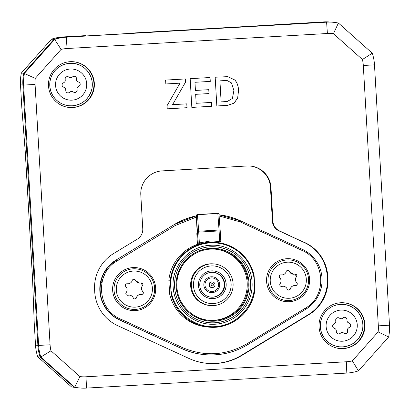 <?xml version="1.0" encoding="UTF-8"?>
<svg xmlns="http://www.w3.org/2000/svg" width="410" height="410" viewBox="0 0 410 410"><rect width="100%" height="100%" fill="white"/><g stroke="black" fill="none" stroke-linecap="round" stroke-linejoin="round"><path stroke-width="0.61" d="M25.225 151.182L21.822 107.686M32.59 278.943L25.215 151.085M34.199 322.286L32.641 280.963A5.668 4.838 177.8 0 1 32.636 280.85L25.43 154.155L21.812 107.538M34.204 322.439L32.636 280.85A5.668 4.838 177.8 0 1 32.636 280.722M32.641 280.963L32.595 279.041M130.267 33.184L255.174 25.984A34.015 0.415 -93.3 0 0 255.169 25.984L323.49 21.909A45.351 45.351 -85.2 0 1 329.922 21.996L332.249 22.191M128.263 33.287A5.668 4.797 -93.1 0 1 128.284 33.287L260.048 25.686A5.668 4.869 86.5 0 1 260.063 25.686M194.822 29.556L201.735 29.166L194.822 29.556M209.787 28.7L160.904 31.498L209.792 28.731M21.802 107.384L20.5 84.814A45.351 45.351 -85.2 0 1 21.366 73.006L51.537 39.145A45.351 45.351 -85.2 0 1 63.166 36.926L85.772 35.619M333.453 33.697L362.425 59.506A34.015 34.015 -85.2 0 1 363.311 65.503L378.322 325.853A34.015 34.015 -85.2 0 1 378.128 331.905L352.318 360.882A34.015 34.015 -85.2 0 1 346.322 361.769L85.998 376.785A34.015 34.015 -85.2 0 1 79.94 376.59L50.968 350.781A34.015 34.015 -85.2 0 1 50.081 344.784L35.07 84.434A34.015 34.015 -85.2 0 1 35.26 78.377L61.075 49.405A34.015 34.015 -85.2 0 1 67.066 48.518L327.395 33.502A34.015 34.015 -85.2 0 1 333.453 33.697L338.409 23.037A45.351 45.351 94.8 0 0 326.601 22.171L66.276 37.187L325.863 22.109A45.351 45.351 -85.2 0 1 332.295 22.196A45.351 45.351 94.8 0 0 325.863 22.109L65.538 37.125A45.351 45.351 94.8 0 0 53.91 39.345A45.351 45.351 -85.2 0 1 65.538 37.125L63.166 36.926M300.925 23.211L260.048 25.686M79.386 387.947A45.351 45.351 -85.2 0 1 79.34 387.942L71.591 386.963L37.73 356.792A45.351 45.351 -85.2 0 1 35.511 345.164L34.209 322.593M37.73 356.792L40.103 356.992A45.351 45.351 -85.2 0 1 37.884 345.363L22.873 85.013A45.351 45.351 -85.2 0 1 23.739 73.206L21.366 73.006M51.537 39.145L53.91 39.345L23.739 73.206A45.351 45.351 94.8 0 0 22.873 85.013L37.884 345.363A45.351 45.351 94.8 0 0 40.103 356.992L73.964 387.163L71.591 386.963M79.34 387.942A45.351 45.351 -85.2 0 1 73.964 387.163A45.351 45.351 94.8 0 0 79.34 387.942L80.078 388.003A45.351 45.351 94.8 0 0 86.51 388.091L346.834 373.074A45.351 45.351 94.8 0 0 358.463 370.855L352.318 360.882M67.066 48.518L66.276 37.187A45.351 45.351 94.8 0 0 54.648 39.406L53.91 39.345L23.739 73.206L35.26 78.377M61.075 49.405L54.648 39.406L24.477 73.272A45.351 45.351 94.8 0 0 23.611 85.075L38.622 345.425A45.351 45.351 94.8 0 0 40.841 357.054L40.103 356.992L73.964 387.163L74.702 387.224L79.94 376.59M172.651 104.663L186.847 103.848L187.068 107.697L167.229 108.84L167.049 105.688L180.01 83.153L165.835 83.973L165.609 80.083L185.371 78.945L185.551 82.097L172.579 104.658L185.551 82.097M185.299 78.951L185.479 82.092M180.01 83.153L165.835 83.963M187.068 107.697L167.229 108.829M186.775 103.848L186.996 107.686M196.175 103.31L211.488 102.423L211.709 106.272L191.834 107.42L190.173 78.669L210.053 77.521L210.274 81.411L194.965 82.292L195.432 90.446L208.833 89.677L209.054 93.562L195.657 94.336L196.175 103.31L195.657 94.336M209.054 93.562L195.59 94.331M208.762 89.677L208.987 93.557M195.432 90.446L194.965 82.292M210.274 81.411L194.893 82.287M209.981 77.526L210.207 81.405M211.709 106.272L191.829 107.41M211.416 102.428L211.642 106.267M226.007 80.504L219.857 80.847L221.139 101.87L227.217 101.516L232.403 98.456L233.89 90.569L231.506 82.928L227.099 80.514L219.857 80.847M227.099 80.514L225.936 80.498M219.924 80.852L221.139 101.87M227.801 76.644L234.833 80.022C237.026 82.482 238.251 85.905 238.502 90.292L237.667 97.964L234.023 103.176L227.57 105.349L216.834 105.97M237.733 97.969L234.095 103.182L227.637 105.355L216.834 105.98L215.173 77.229L227.837 76.644L234.899 80.027C237.098 82.492 238.318 85.915 238.574 90.302L237.667 97.964M364.89 324.351A22.96 22.96 -85.2 0 1 340.039 348.556A22.96 22.96 -85.2 0 1 319.093 323.741A22.96 22.96 -85.2 0 1 343.903 302.795A22.96 22.96 -85.2 0 1 364.89 324.351M94.341 83.286A22.96 22.96 -85.2 0 1 69.485 107.492A22.96 22.96 -85.2 0 1 48.544 82.676A22.96 22.96 -85.2 0 1 73.354 61.731A22.96 22.96 -85.2 0 1 94.341 83.286M278.984 230.876L279.507 230.917A11.336 11.336 -85.2 0 1 272.922 221.272L272.399 221.226A11.336 11.336 -85.2 0 0 278.984 230.876L304.21 242.479A39.683 39.683 94.8 0 1 327.247 276.248L327.37 278.441A39.683 39.683 94.8 0 1 308.371 314.639L241.49 355.306A56.693 56.688 94.8 0 1 207.532 363.378M279.507 230.917L304.21 242.479M327.247 276.248L327.769 276.294A39.683 39.683 94.8 0 0 304.732 242.525M327.769 276.294L327.892 278.487L327.37 278.441M308.371 314.639L308.894 314.68A39.683 39.683 94.8 0 0 327.892 278.487M308.894 314.68L242.013 355.347L241.49 355.306M249.977 166.014A22.678 22.673 94.8 0 1 270.441 187.278L270.964 187.324A22.678 22.673 94.8 0 0 247.025 165.988L162.135 170.888A22.678 22.673 94.8 0 0 140.804 194.832L142.762 228.78A11.336 11.336 -85.2 0 1 137.329 239.122L113.606 253.549A39.683 39.683 94.8 0 0 94.602 289.742L94.73 291.935A39.683 39.683 94.8 0 0 117.762 325.704L188.877 358.412A56.693 56.688 94.8 0 0 242.013 355.347M270.964 187.324L272.922 221.272M358.463 370.855L388.634 336.994L378.128 331.905M388.634 336.994A45.351 45.351 94.8 0 0 389.5 325.186L374.489 64.836A45.351 45.351 94.8 0 0 372.27 53.208L362.425 59.506M372.27 53.208L338.409 23.037M80.078 388.003A45.351 45.351 94.8 0 1 74.702 387.224L40.841 357.054L50.968 350.781M270.441 187.278L272.399 221.226M343.693 302.78A22.96 22.96 -85.2 0 1 364.475 324.32A22.96 22.96 -85.2 0 1 339.829 348.536M73.144 61.715A22.96 22.96 -85.2 0 1 93.921 83.256A22.96 22.96 -85.2 0 1 69.28 107.471M199.157 244.191L197.441 244.391A42.517 42.517 -85.2 0 0 168.843 280.158L170.334 280.281A42.517 42.517 -85.2 0 1 216.188 242.407L215.573 242.356A42.517 42.517 94.8 0 0 199.157 244.191L199.352 242.935L209.515 241.141A43.655 43.65 -85.2 0 1 219.724 241.762L220.088 242.981M173.153 287.051C171.406 266.136 188.989 246.205 209.956 245.334C230.856 243.381 250.956 260.77 252.027 281.737L252.078 282.5A39.534 39.529 -85.2 0 1 214.891 324.243A39.534 39.529 -85.2 0 1 173.204 287.815L173.153 287.051M198.727 232.106L197.584 232.173A1.133 0.907 -4.2 0 1 198.671 231.204L199.352 242.935L198.204 243.002L196.364 215.737A1.133 1.133 -85.2 0 1 197.43 214.538L197.456 214.768A1.133 0.907 175.8 0 0 196.364 215.737L197.297 214.527L217.807 213.364A1.133 1.133 -85.2 0 1 217.966 213.364L217.966 213.364A1.133 1.133 -85.2 0 1 219.001 214.394A1.133 0.907 175.8 0 0 217.828 213.589L219.042 230.025A1.133 0.907 -4.2 0 1 220.221 230.866L219.099 230.933L219.042 230.025L198.671 231.204L197.456 214.768L217.966 213.364A1.133 1.133 0 0 1 219.001 214.409L220.216 230.845A1.133 1.133 0 0 0 220.216 230.845L220.841 241.695L219.724 241.762L219.099 230.933L198.727 232.106M220.216 230.83L219.001 214.43A1.133 0.907 175.8 0 0 219.001 214.409M209.023 320.312A35.716 35.711 94.8 0 0 247.225 285.416A35.716 35.711 94.8 0 0 215.035 249.142M211.032 263.886A20.889 20.889 -85.2 0 1 233.121 285.022A20.889 20.889 -85.2 0 1 210.473 305.558A20.889 20.889 -85.2 0 1 191.347 284.463A20.889 20.889 -85.2 0 1 211.032 263.886M210.473 305.558L209.761 305.501A20.889 20.889 -85.2 0 1 190.706 282.926A20.889 20.889 -85.2 0 1 213.277 263.866L213.994 263.927M211.217 265.931A18.85 18.85 -85.2 0 1 229.139 293.217A18.85 18.85 -85.2 0 1 196.549 295.097A18.85 18.85 -85.2 0 1 211.217 265.931M213.103 298.613A13.889 13.889 -85.2 0 1 198.466 283.582A13.889 13.889 -85.2 0 1 213.472 270.907A13.889 13.889 -85.2 0 1 226.192 284.935A13.889 13.889 -85.2 0 1 213.103 298.613M211.099 298.588A13.889 13.889 94.8 0 0 226.12 284.945A13.889 13.889 94.8 0 0 213.436 270.907M210.96 297.147A12.474 12.469 94.8 0 0 224.208 285.755A12.474 12.469 94.8 0 0 213.056 272.296M211.514 272.291A12.474 12.469 -85.2 0 1 224.659 285.79A12.474 12.469 -85.2 0 1 211.181 297.168A12.474 12.469 -85.2 0 1 199.762 284.576A12.474 12.469 -85.2 0 1 211.514 272.291M211.381 277.913A6.801 6.801 94.8 0 0 204.969 284.612A6.801 6.801 94.8 0 0 212.16 291.495A6.801 6.801 94.8 0 0 218.571 284.796A6.801 6.801 94.8 0 0 211.381 277.913M212.242 292.627A7.939 7.939 -85.2 0 1 204.692 281.137A7.939 7.939 -85.2 0 1 218.417 280.348A7.939 7.939 -85.2 0 1 212.242 292.627M211.196 291.484A6.801 6.801 94.8 0 0 218.545 285.278A6.801 6.801 94.8 0 0 212.344 277.924M212.026 281.911A2.834 2.834 -85.2 0 1 215.024 284.776A2.834 2.834 -85.2 0 1 211.955 287.564A2.834 2.834 -85.2 0 1 209.356 284.699A2.834 2.834 -85.2 0 1 212.026 281.911M211.955 287.564L211.529 287.528A2.834 2.834 -85.2 0 1 208.946 284.463A2.834 2.834 -85.2 0 1 212.006 281.88L212.431 281.916M212.17 283.612A1.133 1.133 -85.2 0 1 213.246 285.252A1.133 1.133 -85.2 0 1 211.283 285.365A1.133 1.133 -85.2 0 1 212.17 283.612M171.129 294.098L169.637 293.975A42.517 42.517 94.8 0 0 207.542 327.016L209.028 327.144A42.517 42.517 -85.2 0 1 171.129 294.098L170.334 280.281M168.843 280.158L169.637 293.975M254.887 289.265C253.078 311.585 231.286 329.584 209.028 327.144A42.517 42.517 -85.2 0 0 254.887 289.265L254.497 282.362C255.942 304.671 237.595 325.391 215.27 326.642C192.966 328.22 172.149 309.986 170.765 287.671M254.497 282.362L254.087 275.448C248.634 256.204 236.001 245.19 216.188 242.407L216.188 242.407A42.517 42.517 -85.2 0 1 254.087 275.448M196.323 217.085L175.116 225.597L117.034 261.016C94.833 273.127 96.924 309.463 120.376 318.944L182.142 347.449C204.421 356.951 226.079 355.701 247.122 343.698L305.204 308.284C327.405 296.169 325.314 259.837 301.862 250.356L240.096 221.851L219.114 215.947M197.23 232.87A1.133 1.133 94.8 0 0 196.831 233.797L197.441 244.391M198.296 244.462L198.204 243.002M220.928 243.079L220.221 230.866M217.669 213.354L197.297 214.527M132.912 267.581A21.54 21.54 -85.2 0 1 153.396 298.767A21.54 21.54 -85.2 0 1 116.148 300.914A21.54 21.54 -85.2 0 1 132.912 267.581M135.454 280.307A1.701 1.701 94.8 0 0 132.245 280.491A4.536 4.536 -85.2 0 1 127.284 283.751A1.701 1.701 94.8 0 0 125.839 286.621A4.536 4.536 -85.2 0 1 126.177 292.55A1.701 1.701 94.8 0 0 127.946 295.236A4.536 4.536 -85.2 0 1 133.25 297.901A1.701 1.701 94.8 0 0 136.458 297.716A4.536 4.536 -85.2 0 1 141.419 294.457A1.701 1.701 94.8 0 0 142.864 291.587A4.536 4.536 -85.2 0 1 142.521 285.662A1.701 1.701 94.8 0 0 140.758 282.972A4.536 4.536 -85.2 0 1 135.454 280.307L133.686 279.251M127.331 295.277L129.437 295.113M136.458 297.716L134.623 298.946M136.351 297.711C137.196 295.415 138.852 294.329 141.312 294.452C143.126 294.154 143.602 293.201 142.757 291.577C141.184 289.685 141.071 287.707 142.413 285.652L141.265 282.926M139.262 283.095L135.346 280.296M127.5 283.776L127.146 283.74M286.846 258.7A21.54 21.54 -85.2 0 1 307.331 289.89A21.54 21.54 -85.2 0 1 270.082 292.038A21.54 21.54 -85.2 0 1 286.846 258.7M289.383 271.425A1.701 1.701 94.8 0 0 286.175 271.615A4.536 4.536 -85.2 0 1 281.214 274.874A1.701 1.701 94.8 0 0 279.769 277.744A4.536 4.536 -85.2 0 1 280.112 283.669A1.701 1.701 94.8 0 0 281.875 286.354A4.536 4.536 -85.2 0 1 287.179 289.024A1.701 1.701 94.8 0 0 290.388 288.84A4.536 4.536 -85.2 0 1 295.354 285.58A1.701 1.701 94.8 0 0 296.794 282.71A4.536 4.536 -85.2 0 1 296.456 276.781A1.701 1.701 94.8 0 0 294.688 274.095A4.536 4.536 -85.2 0 1 289.383 271.425L287.62 270.369M281.265 286.395L283.371 286.236M290.388 288.84L288.553 290.065M290.285 288.83C291.131 286.534 292.786 285.447 295.246 285.57C297.055 285.278 297.537 284.32 296.691 282.7C295.118 280.804 295.005 278.831 296.348 276.77L295.2 274.044M293.196 274.218L289.281 271.42M281.434 274.895L281.081 274.859M74.651 92.516A2.265 2.265 94.8 0 0 77.065 90.118L76.988 88.852A2.265 2.265 -85.2 0 1 78.013 86.812L79.079 86.12A2.265 2.265 94.8 0 0 78.869 82.195L77.669 81.585A2.265 2.265 -85.2 0 1 76.434 79.704L76.439 78.366A2.265 2.265 94.8 0 0 72.924 76.608L71.863 77.311A2.265 2.265 -85.2 0 1 70.423 77.68L70.341 77.669A2.265 2.265 -85.2 0 1 69.5 77.434L68.455 76.865A2.265 2.265 94.8 0 0 65.159 79.007L65.231 80.35A2.265 2.265 -85.2 0 1 64.216 82.364L63.094 83.107A2.265 2.265 94.8 0 0 63.33 87.028L64.467 87.591A2.265 2.265 -85.2 0 1 65.718 89.503L65.784 90.769A2.265 2.265 94.8 0 0 69.285 92.552L69.203 92.542A2.265 2.265 94.8 0 1 67.819 92.906M69.203 92.542L70.417 91.819L69.285 92.552M70.417 91.819A2.265 2.265 -85.2 0 1 72.667 91.691L73.872 92.291A2.265 2.265 94.8 0 0 77.147 90.128L77.065 90.118M70.33 91.809A2.265 2.265 -85.2 0 1 71.76 91.45L71.842 91.461M68.455 76.865L69.5 77.434M70.423 77.68A2.265 2.265 -85.2 0 1 69.587 77.439M76.439 78.366L76.434 79.704M77.669 81.585L77.756 81.595A2.265 2.265 -85.2 0 1 76.521 79.709M77.756 81.595L78.869 82.195M79.079 86.12L79.166 86.126A2.265 2.265 94.8 0 0 78.956 82.205M79.166 86.126L78.013 86.812M76.988 88.852L77.07 88.857A2.265 2.265 -85.2 0 1 78.1 86.817M77.07 88.857L77.147 90.128M76.352 78.356A2.265 2.265 94.8 0 0 74.323 76.239M68.367 76.855A2.265 2.265 94.8 0 0 67.573 76.624M69.213 105.76A21.258 21.258 -85.2 0 1 49.82 82.784A21.258 21.258 -85.2 0 1 72.79 63.391L72.852 63.396A21.258 21.258 94.8 0 0 49.882 82.789A21.258 21.258 94.8 0 0 72.288 105.806A21.258 21.258 94.8 0 0 92.322 84.865A21.258 21.258 94.8 0 0 72.852 63.396C83.671 63.637 94.623 75.348 91.907 88.77C89.216 98.887 82.682 104.565 72.288 105.806L69.213 105.76M345.199 333.581A2.265 2.265 94.8 0 0 347.613 331.183L347.536 329.917A2.265 2.265 -85.2 0 1 348.567 327.877L349.633 327.185A2.265 2.265 94.8 0 0 349.422 323.259L348.223 322.649A2.265 2.265 -85.2 0 1 346.988 320.769L346.988 319.431A2.265 2.265 94.8 0 0 343.478 317.673L342.417 318.375A2.265 2.265 -85.2 0 1 340.971 318.744L340.889 318.734A2.265 2.265 -85.2 0 1 340.054 318.498L339.003 317.929A2.265 2.265 94.8 0 0 335.713 320.072L335.785 321.414A2.265 2.265 -85.2 0 1 334.77 323.428L333.643 324.172A2.265 2.265 94.8 0 0 333.883 328.087L335.021 328.656A2.265 2.265 -85.2 0 1 336.272 330.568L336.338 331.833A2.265 2.265 94.8 0 0 339.839 333.617L339.757 333.607A2.265 2.265 94.8 0 1 338.368 333.971M339.757 333.607L340.884 332.874L339.839 333.617M340.966 332.884A2.265 2.265 -85.2 0 1 343.216 332.756L344.42 333.356A2.265 2.265 94.8 0 0 347.7 331.193L347.613 331.183M340.884 332.874A2.265 2.265 -85.2 0 1 342.309 332.515L342.396 332.525M339.003 317.929L340.054 318.498M340.971 318.744A2.265 2.265 -85.2 0 1 340.136 318.503M346.988 319.431L346.988 320.769M348.223 322.649L348.305 322.66A2.265 2.265 -85.2 0 1 347.07 320.774M348.305 322.66L349.422 323.259M349.633 327.185L349.715 327.19A2.265 2.265 94.8 0 0 349.505 323.27M349.715 327.19L348.567 327.877M347.536 329.917L347.624 329.922A2.265 2.265 -85.2 0 1 348.649 327.882M347.624 329.922L347.7 331.193M346.906 319.421A2.265 2.265 94.8 0 0 344.877 317.304M338.921 317.919A2.265 2.265 94.8 0 0 338.127 317.688M339.762 346.824A21.258 21.258 -85.2 0 1 320.369 323.849A21.258 21.258 -85.2 0 1 343.344 304.456L343.406 304.461A21.258 21.258 94.8 0 0 320.435 323.854A21.258 21.258 94.8 0 0 342.837 346.87A21.258 21.258 94.8 0 0 362.87 325.93A21.258 21.258 94.8 0 0 343.406 304.461C354.225 304.702 365.172 316.412 362.455 329.835C359.77 339.952 353.23 345.63 342.837 346.87L339.762 346.824M327.395 33.502L326.601 22.171L323.49 21.909M50.081 344.784L38.622 345.425L35.511 345.164M35.07 84.434L23.611 85.075L20.5 84.814M346.322 361.769L346.834 373.074M363.311 65.503L374.489 64.836M378.322 325.853L389.5 325.186M86.51 388.091L85.998 376.785M214.799 322.772A38.058 38.058 -85.2 0 1 178.606 267.674A38.058 38.058 -85.2 0 1 244.411 263.876A38.058 38.058 -85.2 0 1 214.799 322.772M214.594 320.425A35.716 35.711 -85.2 0 1 176.951 281.762A35.716 35.711 -85.2 0 1 215.542 249.177A35.716 35.711 -85.2 0 1 248.245 285.242A35.716 35.711 -85.2 0 1 214.594 320.425M214.671 321.184A36.475 36.475 94.8 0 0 243.053 264.747A36.475 36.475 94.8 0 0 179.99 268.381A36.475 36.475 94.8 0 0 214.671 321.184M182.142 347.449L181.65 348.474A70.3 70.289 94.8 0 0 247.701 344.666L305.778 309.248A34.015 34.015 94.8 0 0 302.324 249.321L240.557 220.821A70.3 70.289 94.8 0 0 219.032 214.799L240.557 220.821L240.096 221.851M120.376 318.944L119.889 319.974L181.317 348.449A70.3 70.289 94.8 0 0 204.851 354.665L205.19 354.696C220.421 355.859 234.592 352.518 247.701 344.666L305.778 309.248L305.204 308.284M254.466 281.88A41.953 41.953 94.8 0 0 210.202 242.889A41.953 41.953 94.8 0 0 170.709 286.713M196.257 215.937A70.3 70.289 94.8 0 0 174.511 224.629L175.116 225.597M301.862 250.356L302.324 249.321L240.557 220.821M247.122 343.698L247.701 344.666M117.034 261.016L116.435 260.048A34.015 34.015 94.8 0 0 119.889 319.974L181.317 348.449C188.8 351.888 196.646 353.963 204.851 354.665M174.178 224.598L116.097 260.017L174.178 224.598L196.252 215.839A70.3 70.289 94.8 0 0 174.178 224.598L116.097 260.017A34.015 34.015 94.8 0 0 119.556 319.943L181.317 348.449M196.246 215.727L197.261 233.833L196.831 233.797M197.261 233.833A1.133 1.133 -85.2 0 1 197.261 233.695L196.246 215.711M116.097 260.017L107.533 267.453L99.912 286.241L100.107 293.678M133.153 268.811A20.326 20.326 94.8 0 0 114.036 290.275A20.326 20.326 94.8 0 0 135.495 309.396A20.326 20.326 94.8 0 0 154.616 287.933A20.326 20.326 94.8 0 0 133.153 268.811M116.317 290.147A18.066 18.066 -85.2 0 1 142.465 272.963A18.066 18.066 -85.2 0 1 144.269 304.205A18.066 18.066 -85.2 0 1 116.317 290.147M287.087 259.93A20.326 20.326 94.8 0 0 267.966 281.393A20.326 20.326 94.8 0 0 289.429 300.515A20.326 20.326 94.8 0 0 308.545 279.051A20.326 20.326 94.8 0 0 287.087 259.93M270.246 281.265A18.066 18.066 -85.2 0 1 296.399 264.086A18.066 18.066 -85.2 0 1 298.203 295.323A18.066 18.066 -85.2 0 1 270.246 281.265M72.032 100.153A15.59 15.59 -85.2 0 1 57.205 77.582A15.59 15.59 -85.2 0 1 84.163 76.029A15.59 15.59 -85.2 0 1 72.032 100.153M342.581 341.217A15.59 15.59 -85.2 0 1 327.759 318.647A15.59 15.59 -85.2 0 1 354.717 317.094A15.59 15.59 -85.2 0 1 342.581 341.217M130.262 33.184L128.284 33.287M333.033 22.258L332.295 22.196M209.525 320.359L209.53 320.359C191.265 319.498 174.819 301.463 176.976 281.48C178.242 262.533 196.672 247.102 215.542 249.177M302.324 249.321C310.17 253.062 315.843 258.905 319.354 266.854C321.542 272.03 322.414 277.421 321.968 283.023C320.748 294.344 315.351 303.087 305.778 309.248M220.934 243.156L220.841 241.695M102.069 301.299L107.364 310.452M113.473 316.325L119.556 319.943"/></g></svg>
